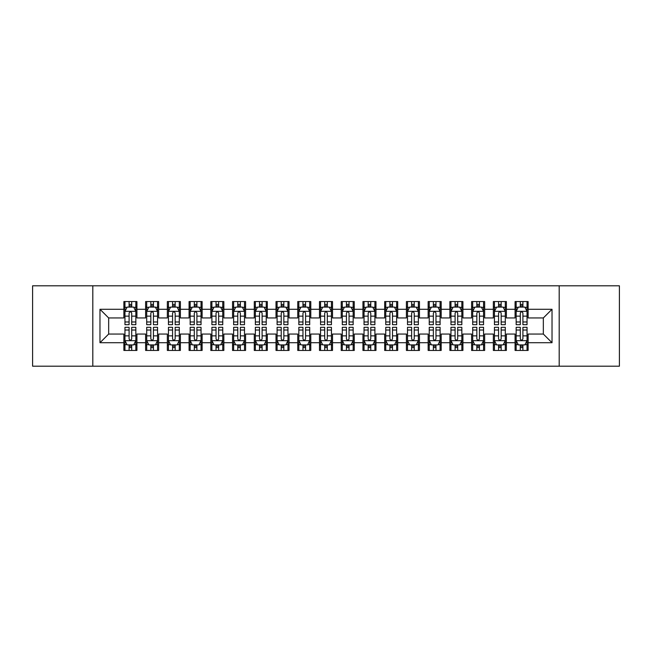 <?xml version="1.0" encoding="UTF-8"?>
<svg xmlns="http://www.w3.org/2000/svg" width="652" height="652" viewBox="0 0 652 652"><rect width="100%" height="100%" fill="white"/><g stroke="black" fill="none" stroke-linecap="round" stroke-linejoin="round"><path stroke-width="0.98" d="M559.196 366.204L619.4 366.204L619.4 285.796L559.196 285.796L559.196 366.204L92.804 366.204L92.804 285.796L32.6 285.796L32.6 366.204L92.804 366.204M559.196 285.796L92.804 285.796M99.976 342.732L99.976 309.268L123.88 309.268L123.88 317.956L108.664 317.956L108.664 334.044L99.976 342.732L123.88 342.732L123.88 350.45L136.92 350.45L136.92 342.732L145.616 342.732L145.616 350.45L158.656 350.45L158.656 342.732L167.344 342.732L167.344 350.45L180.384 350.45L180.384 342.732L189.08 342.732L189.08 350.45L202.12 350.45L202.12 342.732L210.816 342.732L210.816 350.45L223.856 350.45L223.856 342.732L232.544 342.732L232.544 350.45L245.584 350.45L245.584 342.732L254.28 342.732L254.28 350.45L267.32 350.45L267.32 342.732L276.016 342.732L276.016 350.45L289.056 350.45L289.056 342.732L297.744 342.732L297.744 350.45L310.784 350.45L310.784 342.732L319.48 342.732L319.48 350.45L332.52 350.45L332.52 342.732L341.216 342.732L341.216 350.45L354.256 350.45L354.256 342.732L362.944 342.732L362.944 350.45L375.984 350.45L375.984 342.732L384.68 342.732L384.68 350.45L397.72 350.45L397.72 342.732L406.416 342.732L406.416 350.45L419.456 350.45L419.456 342.732L428.144 342.732L428.144 350.45L441.184 350.45L441.184 342.732L449.88 342.732L449.88 350.45L462.92 350.45L462.92 342.732L471.616 342.732L471.616 350.45L484.656 350.45L484.656 342.732L493.344 342.732L493.344 350.45L506.384 350.45L506.384 342.732L515.08 342.732L515.08 350.45L528.12 350.45L528.12 334.044L543.336 334.044L543.336 317.956L528.12 317.956L528.12 309.268L552.024 309.268L552.024 342.732L528.12 342.732M528.12 309.268L528.12 301.55L515.08 301.55L515.08 309.268L506.384 309.268L506.384 301.55L493.344 301.55L493.344 309.268L484.656 309.268L484.656 301.55L471.616 301.55L471.616 309.268L462.92 309.268L462.92 301.55L449.88 301.55L449.88 309.268L441.184 309.268L441.184 301.55L428.144 301.55L428.144 309.268L419.456 309.268L419.456 301.55L406.416 301.55L406.416 309.268L397.72 309.268L397.72 301.55L384.68 301.55L384.68 309.268L375.984 309.268L375.984 301.55L362.944 301.55L362.944 309.268L354.256 309.268L354.256 301.55L341.216 301.55L341.216 309.268L332.52 309.268L332.52 301.55L319.48 301.55L319.48 309.268L310.784 309.268L310.784 301.55L297.744 301.55L297.744 309.268L289.056 309.268L289.056 301.55L276.016 301.55L276.016 309.268L267.32 309.268L267.32 301.55L254.28 301.55L254.28 309.268L245.584 309.268L245.584 301.55L232.544 301.55L232.544 309.268L223.856 309.268L223.856 301.55L210.816 301.55L210.816 309.268L202.12 309.268L202.12 301.55L189.08 301.55L189.08 309.268L180.384 309.268L180.384 301.55L167.344 301.55L167.344 309.268L158.656 309.268L158.656 301.55L145.616 301.55L145.616 309.268L136.92 309.268L136.92 301.55L123.88 301.55L123.88 309.268M506.384 342.732L506.384 334.044L515.08 334.044L515.08 342.732M552.024 309.268L543.336 317.956M484.656 342.732L484.656 334.044L493.344 334.044L493.344 342.732M515.08 309.268L515.08 317.956L506.384 317.956L506.384 309.268M462.92 342.732L462.92 334.044L471.616 334.044L471.616 342.732M493.344 309.268L493.344 317.956L484.656 317.956L484.656 309.268M441.184 342.732L441.184 334.044L449.88 334.044L449.88 342.732M471.616 309.268L471.616 317.956L462.92 317.956L462.92 309.268M419.456 342.732L419.456 334.044L428.144 334.044L428.144 342.732M449.88 309.268L449.88 317.956L441.184 317.956L441.184 309.268M397.72 342.732L397.72 334.044L406.416 334.044L406.416 342.732M428.144 309.268L428.144 317.956L419.456 317.956L419.456 309.268M375.984 342.732L375.984 334.044L384.68 334.044L384.68 342.732M406.416 309.268L406.416 317.956L397.72 317.956L397.72 309.268M354.256 342.732L354.256 334.044L362.944 334.044L362.944 342.732M384.68 309.268L384.68 317.956L375.984 317.956L375.984 309.268M332.52 342.732L332.52 334.044L341.216 334.044L341.216 342.732M362.944 309.268L362.944 317.956L354.256 317.956L354.256 309.268M310.784 342.732L310.784 334.044L319.48 334.044L319.48 342.732M341.216 309.268L341.216 317.956L332.52 317.956L332.52 309.268M289.056 342.732L289.056 334.044L297.744 334.044L297.744 342.732M319.48 309.268L319.48 317.956L310.784 317.956L310.784 309.268M267.32 342.732L267.32 334.044L276.016 334.044L276.016 342.732M297.744 309.268L297.744 317.956L289.056 317.956L289.056 309.268M245.584 342.732L245.584 334.044L254.28 334.044L254.28 342.732M276.016 309.268L276.016 317.956L267.32 317.956L267.32 309.268M223.856 342.732L223.856 334.044L232.544 334.044L232.544 342.732M254.28 309.268L254.28 317.956L245.584 317.956L245.584 309.268M202.12 342.732L202.12 334.044L210.816 334.044L210.816 342.732M232.544 309.268L232.544 317.956L223.856 317.956L223.856 309.268M180.384 342.732L180.384 334.044L189.08 334.044L189.08 342.732M210.816 309.268L210.816 317.956L202.12 317.956L202.12 309.268M158.656 342.732L158.656 334.044L167.344 334.044L167.344 342.732M189.08 309.268L189.08 317.956L180.384 317.956L180.384 309.268M136.92 342.732L136.92 334.044L145.616 334.044L145.616 342.732M167.344 309.268L167.344 317.956L158.656 317.956L158.656 309.268M108.664 334.044L123.88 334.044L123.88 342.732M145.616 309.268L145.616 317.956L136.92 317.956L136.92 309.268M515.08 306.986L516.164 306.986M527.036 306.986L528.12 306.986M493.344 306.986L494.436 306.986M505.3 306.986L506.384 306.986M471.616 306.986L472.7 306.986M483.564 306.986L484.656 306.986M449.88 306.986L450.964 306.986M461.836 306.986L462.92 306.986M428.144 306.986L429.236 306.986M440.1 306.986L441.184 306.986M406.416 306.986L407.5 306.986M418.364 306.986L419.456 306.986M384.68 306.986L385.764 306.986M396.636 306.986L397.72 306.986M362.944 306.986L364.036 306.986M374.9 306.986L375.984 306.986M341.216 306.986L342.3 306.986M353.164 306.986L354.256 306.986M319.48 306.986L320.564 306.986M331.436 306.986L332.52 306.986M297.744 306.986L298.836 306.986M309.7 306.986L310.784 306.986M276.016 306.986L277.1 306.986M287.964 306.986L289.056 306.986M254.28 306.986L255.364 306.986M266.236 306.986L267.32 306.986M232.544 306.986L233.636 306.986M244.5 306.986L245.584 306.986M210.816 306.986L211.9 306.986M222.764 306.986L223.856 306.986M189.08 306.986L190.164 306.986M201.036 306.986L202.12 306.986M167.344 306.986L168.436 306.986M179.3 306.986L180.384 306.986M145.616 306.986L146.7 306.986M157.564 306.986L158.656 306.986M123.88 306.986L124.964 306.986M135.836 306.986L136.92 306.986M123.88 345.014L124.964 345.014M135.836 345.014L136.92 345.014M145.616 345.014L146.7 345.014M157.564 345.014L158.656 345.014M167.344 345.014L168.436 345.014M179.3 345.014L180.384 345.014M189.08 345.014L190.164 345.014M201.036 345.014L202.12 345.014M210.816 345.014L211.9 345.014M222.764 345.014L223.856 345.014M232.544 345.014L233.636 345.014M244.5 345.014L245.584 345.014M254.28 345.014L255.364 345.014M266.236 345.014L267.32 345.014M276.016 345.014L277.1 345.014M287.964 345.014L289.056 345.014M297.744 345.014L298.836 345.014M309.7 345.014L310.784 345.014M319.48 345.014L320.564 345.014M331.436 345.014L332.52 345.014M341.216 345.014L342.3 345.014M353.164 345.014L354.256 345.014M362.944 345.014L364.036 345.014M374.9 345.014L375.984 345.014M384.68 345.014L385.764 345.014M396.636 345.014L397.72 345.014M406.416 345.014L407.5 345.014M418.364 345.014L419.456 345.014M428.144 345.014L429.236 345.014M440.1 345.014L441.184 345.014M449.88 345.014L450.964 345.014M461.836 345.014L462.92 345.014M471.616 345.014L472.7 345.014M483.564 345.014L484.656 345.014M493.344 345.014L494.436 345.014M505.3 345.014L506.384 345.014M515.08 345.014L516.164 345.014M527.036 345.014L528.12 345.014M99.976 309.268L108.664 317.956M543.336 334.044L552.024 342.732M131.704 304.378L129.096 304.378M135.836 321.974L131.704 321.974L131.704 324.696L135.836 324.696L135.836 311.436L133.66 307.092L127.14 307.092L124.964 311.436L124.964 324.696L129.096 324.696L129.096 321.974L124.964 321.974M124.964 311.436L124.964 301.55M135.836 311.436L135.836 301.55M129.096 307.092L129.096 301.55M131.704 301.55L131.704 307.092M131.704 321.974L131.704 313.066C130.832 311.395 129.968 311.395 129.096 313.066L129.096 321.974M131.704 306.986L129.096 306.986M129.096 347.622L131.704 347.622M124.964 330.026L129.096 330.026L129.096 327.304L124.964 327.304L124.964 340.564L127.14 344.908L133.66 344.908L135.836 340.564L135.836 327.304L131.704 327.304L131.704 330.026L135.836 330.026M135.836 340.564L135.836 350.45M124.964 340.564L124.964 350.45M131.704 344.908L131.704 350.45M129.096 350.45L129.096 344.908M129.096 330.026L129.096 338.934C129.968 340.605 130.832 340.605 131.704 338.934L131.704 330.026M129.096 345.014L131.704 345.014M153.44 304.378L150.832 304.378M157.564 321.974L153.44 321.974L153.44 324.696L157.564 324.696L157.564 311.436L155.396 307.092L148.876 307.092L146.7 311.436L146.7 324.696L150.832 324.696L150.832 321.974L146.7 321.974M146.7 311.436L146.7 301.55M157.564 311.436L157.564 301.55M150.832 307.092L150.832 301.55M153.44 301.55L153.44 307.092M153.44 321.974L153.44 313.066C152.568 311.395 151.696 311.395 150.832 313.066L150.832 321.974M153.44 306.986L150.832 306.986M175.168 304.378L172.56 304.378M179.3 321.974L175.168 321.974L175.168 324.696L179.3 324.696L179.3 311.436L177.124 307.092L170.604 307.092L168.436 311.436L168.436 324.696L172.56 324.696L172.56 321.974L168.436 321.974M168.436 311.436L168.436 301.55M179.3 311.436L179.3 301.55M172.56 307.092L172.56 301.55M175.168 301.55L175.168 307.092M175.168 321.974L175.168 313.066C174.304 311.395 173.432 311.395 172.56 313.066L172.56 321.974M175.168 306.986L172.56 306.986M150.832 347.622L153.44 347.622M146.7 330.026L150.832 330.026L150.832 327.304L146.7 327.304L146.7 340.564L148.876 344.908L155.396 344.908L157.564 340.564L157.564 327.304L153.44 327.304L153.44 330.026L157.564 330.026M157.564 340.564L157.564 350.45M146.7 340.564L146.7 350.45M153.44 344.908L153.44 350.45M150.832 350.45L150.832 344.908M150.832 330.026L150.832 338.934C151.696 340.605 152.568 340.605 153.44 338.934L153.44 330.026M150.832 345.014L153.44 345.014M172.56 347.622L175.168 347.622M168.436 330.026L172.56 330.026L172.56 327.304L168.436 327.304L168.436 340.564L170.604 344.908L177.124 344.908L179.3 340.564L179.3 327.304L175.168 327.304L175.168 330.026L179.3 330.026M179.3 340.564L179.3 350.45M168.436 340.564L168.436 350.45M175.168 344.908L175.168 350.45M172.56 350.45L172.56 344.908M172.56 330.026L172.56 338.934C173.432 340.605 174.304 340.605 175.168 338.934L175.168 330.026M172.56 345.014L175.168 345.014M196.904 304.378L194.296 304.378M201.036 321.974L196.904 321.974L196.904 324.696L201.036 324.696L201.036 311.436L198.86 307.092L192.34 307.092L190.164 311.436L190.164 324.696L194.296 324.696L194.296 321.974L190.164 321.974M190.164 311.436L190.164 301.55M201.036 311.436L201.036 301.55M194.296 307.092L194.296 301.55M196.904 301.55L196.904 307.092M196.904 321.974L196.904 313.066C196.032 311.395 195.168 311.395 194.296 313.066L194.296 321.974M196.904 306.986L194.296 306.986M218.64 304.378L216.032 304.378M222.764 321.974L218.64 321.974L218.64 324.696L222.764 324.696L222.764 311.436L220.596 307.092L214.076 307.092L211.9 311.436L211.9 324.696L216.032 324.696L216.032 321.974L211.9 321.974M211.9 311.436L211.9 301.55M222.764 311.436L222.764 301.55M216.032 307.092L216.032 301.55M218.64 301.55L218.64 307.092M218.64 321.974L218.64 313.066C217.768 311.395 216.896 311.395 216.032 313.066L216.032 321.974M218.64 306.986L216.032 306.986M194.296 347.622L196.904 347.622M190.164 330.026L194.296 330.026L194.296 327.304L190.164 327.304L190.164 340.564L192.34 344.908L198.86 344.908L201.036 340.564L201.036 327.304L196.904 327.304L196.904 330.026L201.036 330.026M201.036 340.564L201.036 350.45M190.164 340.564L190.164 350.45M196.904 344.908L196.904 350.45M194.296 350.45L194.296 344.908M194.296 330.026L194.296 338.934C195.168 340.605 196.032 340.605 196.904 338.934L196.904 330.026M194.296 345.014L196.904 345.014M216.032 347.622L218.64 347.622M211.9 330.026L216.032 330.026L216.032 327.304L211.9 327.304L211.9 340.564L214.076 344.908L220.596 344.908L222.764 340.564L222.764 327.304L218.64 327.304L218.64 330.026L222.764 330.026M222.764 340.564L222.764 350.45M211.9 340.564L211.9 350.45M218.64 344.908L218.64 350.45M216.032 350.45L216.032 344.908M216.032 330.026L216.032 338.934C216.896 340.605 217.768 340.605 218.64 338.934L218.64 330.026M216.032 345.014L218.64 345.014M240.368 304.378L237.76 304.378M244.5 321.974L240.368 321.974L240.368 324.696L244.5 324.696L244.5 311.436L242.324 307.092L235.804 307.092L233.636 311.436L233.636 324.696L237.76 324.696L237.76 321.974L233.636 321.974M233.636 311.436L233.636 301.55M244.5 311.436L244.5 301.55M237.76 307.092L237.76 301.55M240.368 301.55L240.368 307.092M240.368 321.974L240.368 313.066C239.504 311.395 238.632 311.395 237.76 313.066L237.76 321.974M240.368 306.986L237.76 306.986M237.76 347.622L240.368 347.622M233.636 330.026L237.76 330.026L237.76 327.304L233.636 327.304L233.636 340.564L235.804 344.908L242.324 344.908L244.5 340.564L244.5 327.304L240.368 327.304L240.368 330.026L244.5 330.026M244.5 340.564L244.5 350.45M233.636 340.564L233.636 350.45M240.368 344.908L240.368 350.45M237.76 350.45L237.76 344.908M237.76 330.026L237.76 338.934C238.632 340.605 239.504 340.605 240.368 338.934L240.368 330.026M237.76 345.014L240.368 345.014M262.104 304.378L259.496 304.378M266.236 321.974L262.104 321.974L262.104 324.696L266.236 324.696L266.236 311.436L264.06 307.092L257.54 307.092L255.364 311.436L255.364 324.696L259.496 324.696L259.496 321.974L255.364 321.974M255.364 311.436L255.364 301.55M266.236 311.436L266.236 301.55M259.496 307.092L259.496 301.55M262.104 301.55L262.104 307.092M262.104 321.974L262.104 313.066C261.232 311.395 260.368 311.395 259.496 313.066L259.496 321.974M262.104 306.986L259.496 306.986M259.496 347.622L262.104 347.622M255.364 330.026L259.496 330.026L259.496 327.304L255.364 327.304L255.364 340.564L257.54 344.908L264.06 344.908L266.236 340.564L266.236 327.304L262.104 327.304L262.104 330.026L266.236 330.026M266.236 340.564L266.236 350.45M255.364 340.564L255.364 350.45M262.104 344.908L262.104 350.45M259.496 350.45L259.496 344.908M259.496 330.026L259.496 338.934C260.368 340.605 261.232 340.605 262.104 338.934L262.104 330.026M259.496 345.014L262.104 345.014M283.84 304.378L281.232 304.378M287.964 321.974L283.84 321.974L283.84 324.696L287.964 324.696L287.964 311.436L285.796 307.092L279.276 307.092L277.1 311.436L277.1 324.696L281.232 324.696L281.232 321.974L277.1 321.974M277.1 311.436L277.1 301.55M287.964 311.436L287.964 301.55M281.232 307.092L281.232 301.55M283.84 301.55L283.84 307.092M283.84 321.974L283.84 313.066C282.968 311.395 282.096 311.395 281.232 313.066L281.232 321.974M283.84 306.986L281.232 306.986M281.232 347.622L283.84 347.622M277.1 330.026L281.232 330.026L281.232 327.304L277.1 327.304L277.1 340.564L279.276 344.908L285.796 344.908L287.964 340.564L287.964 327.304L283.84 327.304L283.84 330.026L287.964 330.026M287.964 340.564L287.964 350.45M277.1 340.564L277.1 350.45M283.84 344.908L283.84 350.45M281.232 350.45L281.232 344.908M281.232 330.026L281.232 338.934C282.096 340.605 282.968 340.605 283.84 338.934L283.84 330.026M281.232 345.014L283.84 345.014M305.568 304.378L302.96 304.378M309.7 321.974L305.568 321.974L305.568 324.696L309.7 324.696L309.7 311.436L307.524 307.092L301.004 307.092L298.836 311.436L298.836 324.696L302.96 324.696L302.96 321.974L298.836 321.974M298.836 311.436L298.836 301.55M309.7 311.436L309.7 301.55M302.96 307.092L302.96 301.55M305.568 301.55L305.568 307.092M305.568 321.974L305.568 313.066C304.704 311.395 303.832 311.395 302.96 313.066L302.96 321.974M305.568 306.986L302.96 306.986M302.96 347.622L305.568 347.622M298.836 330.026L302.96 330.026L302.96 327.304L298.836 327.304L298.836 340.564L301.004 344.908L307.524 344.908L309.7 340.564L309.7 327.304L305.568 327.304L305.568 330.026L309.7 330.026M309.7 340.564L309.7 350.45M298.836 340.564L298.836 350.45M305.568 344.908L305.568 350.45M302.96 350.45L302.96 344.908M302.96 330.026L302.96 338.934C303.832 340.605 304.704 340.605 305.568 338.934L305.568 330.026M302.96 345.014L305.568 345.014M327.304 304.378L324.696 304.378M331.436 321.974L327.304 321.974L327.304 324.696L331.436 324.696L331.436 311.436L329.26 307.092L322.74 307.092L320.564 311.436L320.564 324.696L324.696 324.696L324.696 321.974L320.564 321.974M320.564 311.436L320.564 301.55M331.436 311.436L331.436 301.55M324.696 307.092L324.696 301.55M327.304 301.55L327.304 307.092M327.304 321.974L327.304 313.066C326.432 311.395 325.568 311.395 324.696 313.066L324.696 321.974M327.304 306.986L324.696 306.986M324.696 347.622L327.304 347.622M320.564 330.026L324.696 330.026L324.696 327.304L320.564 327.304L320.564 340.564L322.74 344.908L329.26 344.908L331.436 340.564L331.436 327.304L327.304 327.304L327.304 330.026L331.436 330.026M331.436 340.564L331.436 350.45M320.564 340.564L320.564 350.45M327.304 344.908L327.304 350.45M324.696 350.45L324.696 344.908M324.696 330.026L324.696 338.934C325.568 340.605 326.432 340.605 327.304 338.934L327.304 330.026M324.696 345.014L327.304 345.014M349.04 304.378L346.432 304.378M353.164 321.974L349.04 321.974L349.04 324.696L353.164 324.696L353.164 311.436L350.996 307.092L344.476 307.092L342.3 311.436L342.3 324.696L346.432 324.696L346.432 321.974L342.3 321.974M342.3 311.436L342.3 301.55M353.164 311.436L353.164 301.55M346.432 307.092L346.432 301.55M349.04 301.55L349.04 307.092M349.04 321.974L349.04 313.066C348.168 311.395 347.296 311.395 346.432 313.066L346.432 321.974M349.04 306.986L346.432 306.986M346.432 347.622L349.04 347.622M342.3 330.026L346.432 330.026L346.432 327.304L342.3 327.304L342.3 340.564L344.476 344.908L350.996 344.908L353.164 340.564L353.164 327.304L349.04 327.304L349.04 330.026L353.164 330.026M353.164 340.564L353.164 350.45M342.3 340.564L342.3 350.45M349.04 344.908L349.04 350.45M346.432 350.45L346.432 344.908M346.432 330.026L346.432 338.934C347.296 340.605 348.168 340.605 349.04 338.934L349.04 330.026M346.432 345.014L349.04 345.014M370.768 304.378L368.16 304.378M374.9 321.974L370.768 321.974L370.768 324.696L374.9 324.696L374.9 311.436L372.724 307.092L366.204 307.092L364.036 311.436L364.036 324.696L368.16 324.696L368.16 321.974L364.036 321.974M364.036 311.436L364.036 301.55M374.9 311.436L374.9 301.55M368.16 307.092L368.16 301.55M370.768 301.55L370.768 307.092M370.768 321.974L370.768 313.066C369.904 311.395 369.032 311.395 368.16 313.066L368.16 321.974M370.768 306.986L368.16 306.986M368.16 347.622L370.768 347.622M364.036 330.026L368.16 330.026L368.16 327.304L364.036 327.304L364.036 340.564L366.204 344.908L372.724 344.908L374.9 340.564L374.9 327.304L370.768 327.304L370.768 330.026L374.9 330.026M374.9 340.564L374.9 350.45M364.036 340.564L364.036 350.45M370.768 344.908L370.768 350.45M368.16 350.45L368.16 344.908M368.16 330.026L368.16 338.934C369.032 340.605 369.904 340.605 370.768 338.934L370.768 330.026M368.16 345.014L370.768 345.014M392.504 304.378L389.896 304.378M396.636 321.974L392.504 321.974L392.504 324.696L396.636 324.696L396.636 311.436L394.46 307.092L387.94 307.092L385.764 311.436L385.764 324.696L389.896 324.696L389.896 321.974L385.764 321.974M385.764 311.436L385.764 301.55M396.636 311.436L396.636 301.55M389.896 307.092L389.896 301.55M392.504 301.55L392.504 307.092M392.504 321.974L392.504 313.066C391.632 311.395 390.768 311.395 389.896 313.066L389.896 321.974M392.504 306.986L389.896 306.986M389.896 347.622L392.504 347.622M385.764 330.026L389.896 330.026L389.896 327.304L385.764 327.304L385.764 340.564L387.94 344.908L394.46 344.908L396.636 340.564L396.636 327.304L392.504 327.304L392.504 330.026L396.636 330.026M396.636 340.564L396.636 350.45M385.764 340.564L385.764 350.45M392.504 344.908L392.504 350.45M389.896 350.45L389.896 344.908M389.896 330.026L389.896 338.934C390.768 340.605 391.632 340.605 392.504 338.934L392.504 330.026M389.896 345.014L392.504 345.014M414.24 304.378L411.632 304.378M418.364 321.974L414.24 321.974L414.24 324.696L418.364 324.696L418.364 311.436L416.196 307.092L409.676 307.092L407.5 311.436L407.5 324.696L411.632 324.696L411.632 321.974L407.5 321.974M407.5 311.436L407.5 301.55M418.364 311.436L418.364 301.55M411.632 307.092L411.632 301.55M414.24 301.55L414.24 307.092M414.24 321.974L414.24 313.066C413.368 311.395 412.496 311.395 411.632 313.066L411.632 321.974M414.24 306.986L411.632 306.986M411.632 347.622L414.24 347.622M407.5 330.026L411.632 330.026L411.632 327.304L407.5 327.304L407.5 340.564L409.676 344.908L416.196 344.908L418.364 340.564L418.364 327.304L414.24 327.304L414.24 330.026L418.364 330.026M418.364 340.564L418.364 350.45M407.5 340.564L407.5 350.45M414.24 344.908L414.24 350.45M411.632 350.45L411.632 344.908M411.632 330.026L411.632 338.934C412.496 340.605 413.368 340.605 414.24 338.934L414.24 330.026M411.632 345.014L414.24 345.014M435.968 304.378L433.36 304.378M440.1 321.974L435.968 321.974L435.968 324.696L440.1 324.696L440.1 311.436L437.924 307.092L431.404 307.092L429.236 311.436L429.236 324.696L433.36 324.696L433.36 321.974L429.236 321.974M429.236 311.436L429.236 301.55M440.1 311.436L440.1 301.55M433.36 307.092L433.36 301.55M435.968 301.55L435.968 307.092M435.968 321.974L435.968 313.066C435.104 311.395 434.232 311.395 433.36 313.066L433.36 321.974M435.968 306.986L433.36 306.986M433.36 347.622L435.968 347.622M429.236 330.026L433.36 330.026L433.36 327.304L429.236 327.304L429.236 340.564L431.404 344.908L437.924 344.908L440.1 340.564L440.1 327.304L435.968 327.304L435.968 330.026L440.1 330.026M440.1 340.564L440.1 350.45M429.236 340.564L429.236 350.45M435.968 344.908L435.968 350.45M433.36 350.45L433.36 344.908M433.36 330.026L433.36 338.934C434.232 340.605 435.104 340.605 435.968 338.934L435.968 330.026M433.36 345.014L435.968 345.014M457.704 304.378L455.096 304.378M461.836 321.974L457.704 321.974L457.704 324.696L461.836 324.696L461.836 311.436L459.66 307.092L453.14 307.092L450.964 311.436L450.964 324.696L455.096 324.696L455.096 321.974L450.964 321.974M450.964 311.436L450.964 301.55M461.836 311.436L461.836 301.55M455.096 307.092L455.096 301.55M457.704 301.55L457.704 307.092M457.704 321.974L457.704 313.066C456.832 311.395 455.968 311.395 455.096 313.066L455.096 321.974M457.704 306.986L455.096 306.986M455.096 347.622L457.704 347.622M450.964 330.026L455.096 330.026L455.096 327.304L450.964 327.304L450.964 340.564L453.14 344.908L459.66 344.908L461.836 340.564L461.836 327.304L457.704 327.304L457.704 330.026L461.836 330.026M461.836 340.564L461.836 350.45M450.964 340.564L450.964 350.45M457.704 344.908L457.704 350.45M455.096 350.45L455.096 344.908M455.096 330.026L455.096 338.934C455.968 340.605 456.832 340.605 457.704 338.934L457.704 330.026M455.096 345.014L457.704 345.014M479.44 304.378L476.832 304.378M483.564 321.974L479.44 321.974L479.44 324.696L483.564 324.696L483.564 311.436L481.396 307.092L474.876 307.092L472.7 311.436L472.7 324.696L476.832 324.696L476.832 321.974L472.7 321.974M472.7 311.436L472.7 301.55M483.564 311.436L483.564 301.55M476.832 307.092L476.832 301.55M479.44 301.55L479.44 307.092M479.44 321.974L479.44 313.066C478.568 311.395 477.696 311.395 476.832 313.066L476.832 321.974M479.44 306.986L476.832 306.986M476.832 347.622L479.44 347.622M472.7 330.026L476.832 330.026L476.832 327.304L472.7 327.304L472.7 340.564L474.876 344.908L481.396 344.908L483.564 340.564L483.564 327.304L479.44 327.304L479.44 330.026L483.564 330.026M483.564 340.564L483.564 350.45M472.7 340.564L472.7 350.45M479.44 344.908L479.44 350.45M476.832 350.45L476.832 344.908M476.832 330.026L476.832 338.934C477.696 340.605 478.568 340.605 479.44 338.934L479.44 330.026M476.832 345.014L479.44 345.014M501.168 304.378L498.56 304.378M505.3 321.974L501.168 321.974L501.168 324.696L505.3 324.696L505.3 311.436L503.124 307.092L496.604 307.092L494.436 311.436L494.436 324.696L498.56 324.696L498.56 321.974L494.436 321.974M494.436 311.436L494.436 301.55M505.3 311.436L505.3 301.55M498.56 307.092L498.56 301.55M501.168 301.55L501.168 307.092M501.168 321.974L501.168 313.066C500.304 311.395 499.432 311.395 498.56 313.066L498.56 321.974M501.168 306.986L498.56 306.986M498.56 347.622L501.168 347.622M494.436 330.026L498.56 330.026L498.56 327.304L494.436 327.304L494.436 340.564L496.604 344.908L503.124 344.908L505.3 340.564L505.3 327.304L501.168 327.304L501.168 330.026L505.3 330.026M505.3 340.564L505.3 350.45M494.436 340.564L494.436 350.45M501.168 344.908L501.168 350.45M498.56 350.45L498.56 344.908M498.56 330.026L498.56 338.934C499.432 340.605 500.304 340.605 501.168 338.934L501.168 330.026M498.56 345.014L501.168 345.014M522.904 304.378L520.296 304.378M527.036 321.974L522.904 321.974L522.904 324.696L527.036 324.696L527.036 311.436L524.86 307.092L518.34 307.092L516.164 311.436L516.164 324.696L520.296 324.696L520.296 321.974L516.164 321.974M516.164 311.436L516.164 301.55M527.036 311.436L527.036 301.55M520.296 307.092L520.296 301.55M522.904 301.55L522.904 307.092M522.904 321.974L522.904 313.066C522.032 311.395 521.168 311.395 520.296 313.066L520.296 321.974M522.904 306.986L520.296 306.986M520.296 347.622L522.904 347.622M516.164 330.026L520.296 330.026L520.296 327.304L516.164 327.304L516.164 340.564L518.34 344.908L524.86 344.908L527.036 340.564L527.036 327.304L522.904 327.304L522.904 330.026L527.036 330.026M527.036 340.564L527.036 350.45M516.164 340.564L516.164 350.45M522.904 344.908L522.904 350.45M520.296 350.45L520.296 344.908M520.296 330.026L520.296 338.934C521.168 340.605 522.032 340.605 522.904 338.934L522.904 330.026M520.296 345.014L522.904 345.014M135.779 311.33L125.021 311.33M124.964 307.353L127.01 307.353M133.79 307.353L135.836 307.353M129.096 316.147L124.964 316.147M135.836 316.147L131.704 316.147M131.704 305.755L129.096 305.755M125.021 340.67L135.779 340.67M135.836 344.647L133.79 344.647M127.01 344.647L124.964 344.647M131.704 335.853L135.836 335.853M124.964 335.853L129.096 335.853M129.096 346.245L131.704 346.245M157.515 311.33L146.757 311.33M146.7 307.353L148.746 307.353M155.526 307.353L157.564 307.353M150.832 316.147L146.7 316.147M157.564 316.147L153.44 316.147M153.44 305.755L150.832 305.755M179.243 311.33L168.485 311.33M168.436 307.353L170.474 307.353M177.254 307.353L179.3 307.353M172.56 316.147L168.436 316.147M179.3 316.147L175.168 316.147M175.168 305.755L172.56 305.755M146.757 340.67L157.515 340.67M157.564 344.647L155.526 344.647M148.746 344.647L146.7 344.647M153.44 335.853L157.564 335.853M146.7 335.853L150.832 335.853M150.832 346.245L153.44 346.245M168.485 340.67L179.243 340.67M179.3 344.647L177.254 344.647M170.474 344.647L168.436 344.647M175.168 335.853L179.3 335.853M168.436 335.853L172.56 335.853M172.56 346.245L175.168 346.245M200.979 311.33L190.221 311.33M190.164 307.353L192.21 307.353M198.99 307.353L201.036 307.353M194.296 316.147L190.164 316.147M201.036 316.147L196.904 316.147M196.904 305.755L194.296 305.755M222.715 311.33L211.957 311.33M211.9 307.353L213.946 307.353M220.726 307.353L222.764 307.353M216.032 316.147L211.9 316.147M222.764 316.147L218.64 316.147M218.64 305.755L216.032 305.755M190.221 340.67L200.979 340.67M201.036 344.647L198.99 344.647M192.21 344.647L190.164 344.647M196.904 335.853L201.036 335.853M190.164 335.853L194.296 335.853M194.296 346.245L196.904 346.245M211.957 340.67L222.715 340.67M222.764 344.647L220.726 344.647M213.946 344.647L211.9 344.647M218.64 335.853L222.764 335.853M211.9 335.853L216.032 335.853M216.032 346.245L218.64 346.245M244.443 311.33L233.685 311.33M233.636 307.353L235.674 307.353M242.454 307.353L244.5 307.353M237.76 316.147L233.636 316.147M244.5 316.147L240.368 316.147M240.368 305.755L237.76 305.755M233.685 340.67L244.443 340.67M244.5 344.647L242.454 344.647M235.674 344.647L233.636 344.647M240.368 335.853L244.5 335.853M233.636 335.853L237.76 335.853M237.76 346.245L240.368 346.245M266.179 311.33L255.421 311.33M255.364 307.353L257.41 307.353M264.19 307.353L266.236 307.353M259.496 316.147L255.364 316.147M266.236 316.147L262.104 316.147M262.104 305.755L259.496 305.755M255.421 340.67L266.179 340.67M266.236 344.647L264.19 344.647M257.41 344.647L255.364 344.647M262.104 335.853L266.236 335.853M255.364 335.853L259.496 335.853M259.496 346.245L262.104 346.245M287.915 311.33L277.157 311.33M277.1 307.353L279.146 307.353M285.926 307.353L287.964 307.353M281.232 316.147L277.1 316.147M287.964 316.147L283.84 316.147M283.84 305.755L281.232 305.755M277.157 340.67L287.915 340.67M287.964 344.647L285.926 344.647M279.146 344.647L277.1 344.647M283.84 335.853L287.964 335.853M277.1 335.853L281.232 335.853M281.232 346.245L283.84 346.245M309.643 311.33L298.885 311.33M298.836 307.353L300.874 307.353M307.654 307.353L309.7 307.353M302.96 316.147L298.836 316.147M309.7 316.147L305.568 316.147M305.568 305.755L302.96 305.755M298.885 340.67L309.643 340.67M309.7 344.647L307.654 344.647M300.874 344.647L298.836 344.647M305.568 335.853L309.7 335.853M298.836 335.853L302.96 335.853M302.96 346.245L305.568 346.245M331.379 311.33L320.621 311.33M320.564 307.353L322.61 307.353M329.39 307.353L331.436 307.353M324.696 316.147L320.564 316.147M331.436 316.147L327.304 316.147M327.304 305.755L324.696 305.755M320.621 340.67L331.379 340.67M331.436 344.647L329.39 344.647M322.61 344.647L320.564 344.647M327.304 335.853L331.436 335.853M320.564 335.853L324.696 335.853M324.696 346.245L327.304 346.245M353.115 311.33L342.357 311.33M342.3 307.353L344.346 307.353M351.126 307.353L353.164 307.353M346.432 316.147L342.3 316.147M353.164 316.147L349.04 316.147M349.04 305.755L346.432 305.755M342.357 340.67L353.115 340.67M353.164 344.647L351.126 344.647M344.346 344.647L342.3 344.647M349.04 335.853L353.164 335.853M342.3 335.853L346.432 335.853M346.432 346.245L349.04 346.245M374.843 311.33L364.085 311.33M364.036 307.353L366.074 307.353M372.854 307.353L374.9 307.353M368.16 316.147L364.036 316.147M374.9 316.147L370.768 316.147M370.768 305.755L368.16 305.755M364.085 340.67L374.843 340.67M374.9 344.647L372.854 344.647M366.074 344.647L364.036 344.647M370.768 335.853L374.9 335.853M364.036 335.853L368.16 335.853M368.16 346.245L370.768 346.245M396.579 311.33L385.821 311.33M385.764 307.353L387.81 307.353M394.59 307.353L396.636 307.353M389.896 316.147L385.764 316.147M396.636 316.147L392.504 316.147M392.504 305.755L389.896 305.755M385.821 340.67L396.579 340.67M396.636 344.647L394.59 344.647M387.81 344.647L385.764 344.647M392.504 335.853L396.636 335.853M385.764 335.853L389.896 335.853M389.896 346.245L392.504 346.245M418.315 311.33L407.557 311.33M407.5 307.353L409.546 307.353M416.326 307.353L418.364 307.353M411.632 316.147L407.5 316.147M418.364 316.147L414.24 316.147M414.24 305.755L411.632 305.755M407.557 340.67L418.315 340.67M418.364 344.647L416.326 344.647M409.546 344.647L407.5 344.647M414.24 335.853L418.364 335.853M407.5 335.853L411.632 335.853M411.632 346.245L414.24 346.245M440.043 311.33L429.285 311.33M429.236 307.353L431.274 307.353M438.054 307.353L440.1 307.353M433.36 316.147L429.236 316.147M440.1 316.147L435.968 316.147M435.968 305.755L433.36 305.755M429.285 340.67L440.043 340.67M440.1 344.647L438.054 344.647M431.274 344.647L429.236 344.647M435.968 335.853L440.1 335.853M429.236 335.853L433.36 335.853M433.36 346.245L435.968 346.245M461.779 311.33L451.021 311.33M450.964 307.353L453.01 307.353M459.79 307.353L461.836 307.353M455.096 316.147L450.964 316.147M461.836 316.147L457.704 316.147M457.704 305.755L455.096 305.755M451.021 340.67L461.779 340.67M461.836 344.647L459.79 344.647M453.01 344.647L450.964 344.647M457.704 335.853L461.836 335.853M450.964 335.853L455.096 335.853M455.096 346.245L457.704 346.245M483.515 311.33L472.757 311.33M472.7 307.353L474.746 307.353M481.526 307.353L483.564 307.353M476.832 316.147L472.7 316.147M483.564 316.147L479.44 316.147M479.44 305.755L476.832 305.755M472.757 340.67L483.515 340.67M483.564 344.647L481.526 344.647M474.746 344.647L472.7 344.647M479.44 335.853L483.564 335.853M472.7 335.853L476.832 335.853M476.832 346.245L479.44 346.245M505.243 311.33L494.485 311.33M494.436 307.353L496.474 307.353M503.254 307.353L505.3 307.353M498.56 316.147L494.436 316.147M505.3 316.147L501.168 316.147M501.168 305.755L498.56 305.755M494.485 340.67L505.243 340.67M505.3 344.647L503.254 344.647M496.474 344.647L494.436 344.647M501.168 335.853L505.3 335.853M494.436 335.853L498.56 335.853M498.56 346.245L501.168 346.245M526.979 311.33L516.221 311.33M516.164 307.353L518.21 307.353M524.99 307.353L527.036 307.353M520.296 316.147L516.164 316.147M527.036 316.147L522.904 316.147M522.904 305.755L520.296 305.755M516.221 340.67L526.979 340.67M527.036 344.647L524.99 344.647M518.21 344.647L516.164 344.647M522.904 335.853L527.036 335.853M516.164 335.853L520.296 335.853M520.296 346.245L522.904 346.245"/></g></svg>
